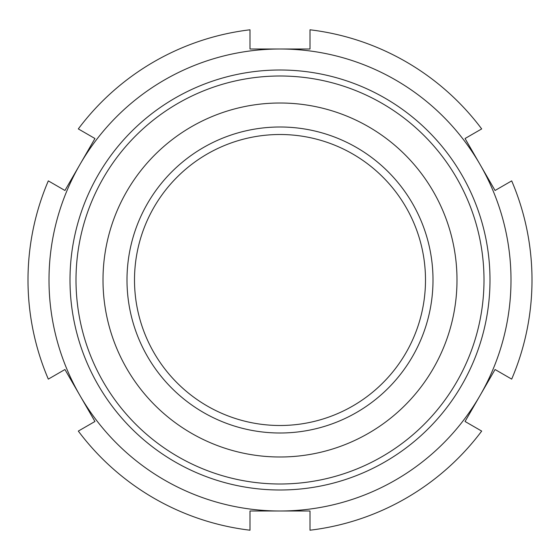 <?xml version="1.0" encoding="UTF-8"?>
<svg xmlns="http://www.w3.org/2000/svg" width="560" height="560" viewBox="0 0 560 560"><rect width="100%" height="100%" fill="white"/><g stroke="black" fill="none" stroke-linecap="round" stroke-linejoin="round"><path stroke-width="0.84" d="M481.684 128.912A252 252 0 0 0 310.002 29.792L310.002 49L280 49A231 231 0 0 0 79.947 395.5A231 231 0 0 0 480.053 395.5A231 231 0 0 0 480.053 164.5L465.052 138.516L481.684 128.912M480.053 164.5A231 231 0 0 0 280 49L249.998 49L249.998 29.792A252 252 0 0 0 78.316 128.912L94.948 138.516L64.946 190.484L48.314 180.88A252 252 0 0 0 48.314 379.12L64.946 369.516L94.948 421.484L78.316 431.088A252 252 0 0 0 249.998 530.208L249.998 511L310.002 511L310.002 530.208A252 252 0 0 0 481.684 431.088L465.052 421.484L480.053 395.5L495.054 369.516L511.686 379.12A252 252 0 0 0 511.686 180.88L495.054 190.484L480.053 164.5M138.523 124.81A210 210 0 0 1 485.135 235.074A210 210 0 0 1 216.335 480.116A210 210 0 0 1 138.523 124.81A210 210 0 0 0 280 490M176.925 166.929A152.999 152.999 0 0 1 429.457 247.268A152.999 152.999 0 0 1 233.618 425.803A152.999 152.999 0 0 1 176.925 166.929M181.979 172.473A145.502 145.502 0 0 1 422.128 248.871A145.502 145.502 0 0 1 235.893 418.656A145.502 145.502 0 0 1 181.979 172.473M142.569 129.241A204.001 204.001 0 0 0 218.155 474.397A204.001 204.001 0 0 0 479.276 236.355A204.001 204.001 0 0 0 142.569 129.241M160.755 149.198A177.002 177.002 0 0 1 452.9 242.137A177.002 177.002 0 0 1 226.345 448.672A177.002 177.002 0 0 1 160.755 149.198"/></g></svg>
